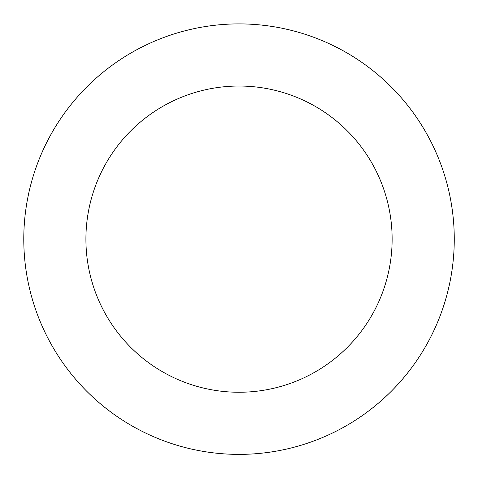 <?xml version="1.0" encoding="UTF-8"?>
<svg xmlns="http://www.w3.org/2000/svg" width="478" height="478" viewBox="0 0 478 478"><rect width="100%" height="100%" fill="white"/><g stroke="black" fill="none" stroke-linecap="round" stroke-linejoin="round"><path stroke-width="0.36" stroke-dasharray="2.39 1.79" d="M250.179 454.052A215.196 215.196 0 0 1 47.328 141.351A215.196 215.196 0 0 1 419.565 122.027A215.196 215.196 0 0 1 250.179 454.052A215.196 215.196 0 0 1 47.328 141.351A215.196 215.196 0 0 1 419.565 122.027A215.196 215.196 0 0 1 250.179 454.052M250.179 454.1A215.243 215.243 0 0 0 453.981 227.988A215.243 215.243 0 0 0 227.869 24.187A215.243 215.243 0 0 0 24.067 250.299A215.243 215.243 0 0 0 250.179 454.1M250.173 453.992A215.136 215.136 0 0 0 453.873 227.994A215.136 215.136 0 0 0 227.875 24.294A215.136 215.136 0 0 0 24.175 250.299A215.136 215.136 0 0 0 250.173 453.992M227.869 24.187A215.243 215.243 0 0 0 58.447 356.283A215.243 215.243 0 0 0 430.756 336.96A215.243 215.243 0 0 0 227.869 24.187M239.024 23.948L239.024 239.143"/><path stroke-width="0.72" d="M227.869 24.187A215.243 215.243 0 0 0 58.447 356.283A215.243 215.243 0 0 0 430.756 336.96A215.243 215.243 0 0 0 227.869 24.187M231.089 86.243A153.109 153.109 0 0 0 110.573 322.471A153.109 153.109 0 0 0 375.409 308.722A153.109 153.109 0 0 0 231.089 86.243"/></g></svg>

